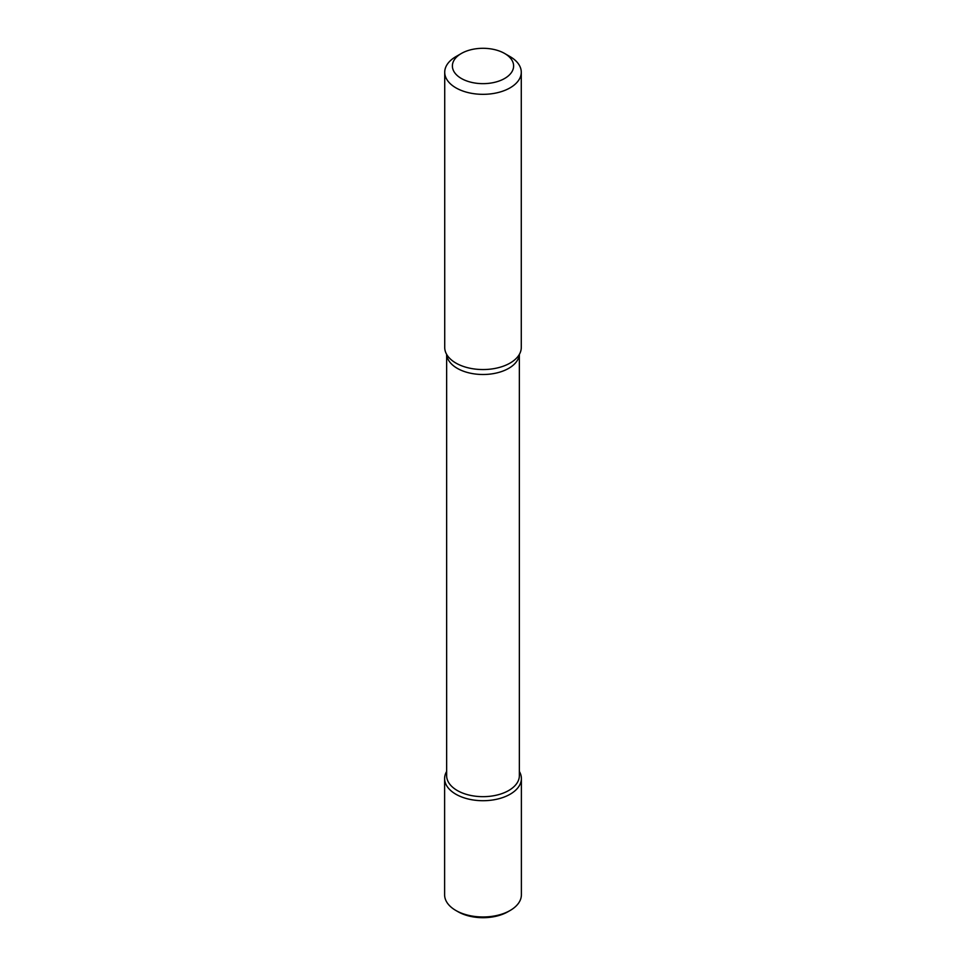 <?xml version="1.0" encoding="UTF-8"?>
<svg xmlns="http://www.w3.org/2000/svg" width="966" height="966" viewBox="0 0 966 966"><rect width="100%" height="100%" fill="white"/><g stroke="black" fill="none" stroke-linecap="round" stroke-linejoin="round"><path stroke-width="1.45" d="M444.614 778.548A38.386 22.17 180 0 0 468.305 799.015A38.386 22.17 180 0 0 510.145 794.221A38.386 22.17 180 0 0 521.386 778.548A38.386 22.17 180 0 0 519.358 771.436A38.386 22.17 180 0 1 510.145 794.221A38.386 22.17 180 0 1 462.738 797.373A38.386 22.17 180 0 1 446.642 771.436A38.386 22.17 180 0 0 444.614 778.548L444.614 894.806A38.386 22.17 180 0 0 455.855 910.479A38.386 22.17 180 0 0 510.145 910.479L507.983 911.723A35.331 20.395 180 0 1 458.017 911.723L455.855 910.479M519.358 354.353L519.358 775.674A36.358 20.998 180 0 1 508.708 790.514A36.358 20.998 180 0 1 469.09 795.066A36.358 20.998 180 0 1 446.642 775.674L446.642 354.353M504.65 53.48L510.06 56.608A38.278 22.097 180 0 1 521.278 72.233L521.278 347.458A38.278 22.097 180 0 1 518.223 356.104A38.278 22.097 180 0 1 510.06 363.083A38.278 22.097 180 0 1 447.777 356.104A38.278 22.097 180 0 1 444.722 347.458L444.722 72.233A38.278 22.097 180 0 1 455.94 56.608L461.35 53.48A30.622 17.678 180 0 1 504.65 53.48A30.622 17.678 180 0 1 504.65 78.475A30.622 17.678 180 0 1 461.35 78.475A30.622 17.678 180 0 1 461.35 53.48M521.278 72.233A38.278 22.097 180 0 1 510.06 87.858A38.278 22.097 180 0 1 468.353 92.651A38.278 22.097 180 0 1 444.722 72.233M507.983 911.723L510.145 910.479A38.386 22.17 180 0 0 521.386 894.806L521.386 778.548M519.334 354.413A36.358 20.998 180 0 1 508.708 368.348A36.358 20.998 180 0 1 469.814 373.069A36.358 20.998 180 0 1 446.666 354.413"/></g></svg>
